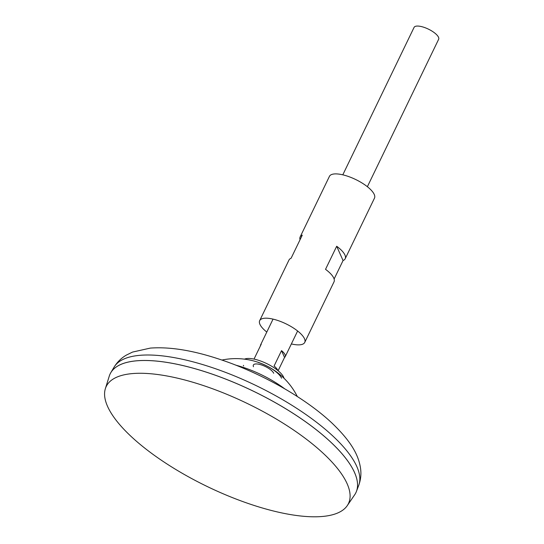 <?xml version="1.0" encoding="UTF-8"?>
<svg xmlns="http://www.w3.org/2000/svg" width="544" height="544" viewBox="0 0 544 544"><rect width="100%" height="100%" fill="white"/><g stroke="black" fill="none" stroke-linecap="round" stroke-linejoin="round"><path stroke-width="0.82" d="M260.46 345.78A13.648 4.678 25.8 0 1 260.624 344.828A13.648 4.678 25.8 0 1 261.27 344.107L254.021 359.101M367.37 186.714L438.648 39.277A13.648 4.678 -154.2 0 0 423.62 27.2A13.648 4.678 -154.2 0 0 414.072 27.397L342.802 174.835M200.335 384.547A134.524 46.097 -154.2 0 0 105.352 388.688A134.524 46.097 -154.2 0 0 254.34 505.526A134.524 46.097 -154.2 0 0 347.262 505.634A134.524 46.097 -154.2 0 0 200.335 384.547M355.885 492.687A136.469 46.764 -154.2 0 0 356.442 491.388A136.469 46.764 -154.2 0 0 205.625 371.912A136.469 46.764 -154.2 0 0 109.262 376.135L105.352 388.688M354.831 473.232A136.449 46.757 -154.2 0 0 205.632 371.926A136.449 46.757 -154.2 0 0 126.045 362.63M347.262 505.634L354.674 494.775A136.469 46.764 -154.2 0 0 205.618 371.933A136.469 46.764 -154.2 0 0 110.813 372.654A136.469 46.764 -154.2 0 0 110.146 373.891M284.621 388.749A53.972 18.496 -154.2 0 0 242.447 367.105A53.972 18.496 -154.2 0 0 235.865 365.18M277.766 370.464A13.648 4.678 -154.2 0 0 274.074 366.03L281.52 350.642A13.648 4.678 25.8 0 1 285.192 356.708A13.648 4.678 25.8 0 1 284.546 357.422L278.106 370.743M281.52 350.642L284.546 357.422M243.406 365.371A21.311 7.303 -154.2 0 0 243.637 365.949M283.995 378.25A22.807 7.813 -154.2 0 0 258.733 360.366A22.807 7.813 -154.2 0 0 244.48 359.149M273.734 373.272A11.37 3.896 -154.2 0 0 261.324 364.888A11.37 3.896 -154.2 0 0 253.484 366.738M281.581 378.189A21.311 7.303 -154.2 0 0 258.332 362.488M266.791 332.058A25.017 8.575 25.8 0 1 259.937 324.346A25.017 8.575 25.8 0 1 259.678 320.64A25.017 8.575 25.8 0 1 281.547 321.864A25.017 8.575 25.8 0 1 304.484 338.708A25.017 8.575 25.8 0 1 304.735 342.421A25.017 8.575 25.8 0 1 291.366 343.937M259.678 320.64L288.98 260.039A25.017 8.575 -154.2 0 1 291.101 258.237L302.267 235.151A25.017 8.575 -154.2 0 0 300.138 236.953L329.433 176.351A25.017 8.575 25.8 0 1 351.302 177.575A25.017 8.575 25.8 0 1 374.231 194.426A25.017 8.575 25.8 0 1 374.483 198.132L345.188 258.733A25.017 8.575 25.8 0 1 343.06 260.535L334.118 279.031M304.735 342.421L334.03 281.819A25.017 8.575 25.8 0 0 333.778 278.113A25.017 8.575 25.8 0 0 325.53 269.334L336.688 246.248A25.017 8.575 25.8 0 1 344.937 255.027A25.017 8.575 25.8 0 1 345.188 258.733M300.138 236.953A25.017 8.575 -154.2 0 0 300.043 239.741M336.688 246.248L343.06 260.535M114.104 367.125C117.252 362.025 121.339 358.02 126.358 355.103L132.539 352.077L150.3 348.099C169.266 346.705 191.549 350.166 217.144 358.482C259.162 371.912 304.912 397.487 332.085 423.184C349.588 440.001 358.414 453.676 360.536 468.336C361.366 474.069 360.767 479.754 358.727 485.384A135.912 46.573 -154.2 0 0 208.529 366.391A135.912 46.573 -154.2 0 0 114.104 367.125L110.813 372.654M273.047 319.117L260.624 344.828M297.31 396.515A68.673 68.673 0 0 0 221.898 360.06M358.727 485.384L356.442 491.388M297.622 330.997L285.192 356.708"/></g></svg>
